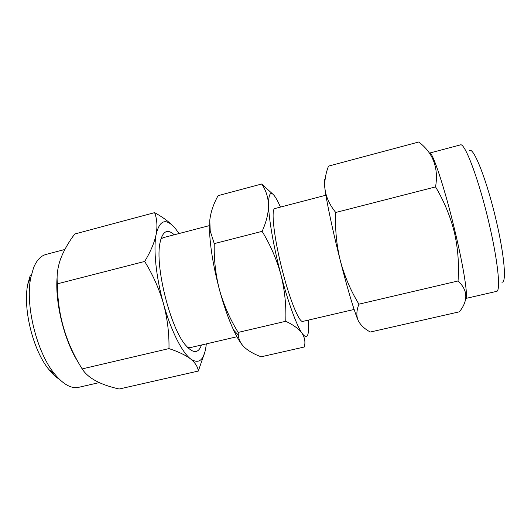 <?xml version="1.0" encoding="UTF-8"?>
<svg xmlns="http://www.w3.org/2000/svg" width="531" height="531" viewBox="0 0 531 531"><rect width="100%" height="100%" fill="white"/><g stroke="black" fill="none" stroke-linecap="round" stroke-linejoin="round"><path stroke-width="0.8" d="M469.391 150.671C473.267 145.932 486.993 180.321 496.319 221.009C504.649 256.519 506.66 283.78 501.835 282.114M465.714 298.468L496.518 291.393C500.899 291.473 498.111 261.816 489.131 223.684C479.015 179.777 464.645 141.969 460.357 144.93L429.599 153.061C432.254 150.552 444.905 188.492 455.18 232.001C463.948 268.646 468.256 297.426 465.72 298.409M358.91 304.17C350.573 290.397 344.347 275.788 340.225 260.349C336.462 244.618 334.961 228.662 335.738 212.48C329.91 205.318 326.359 197.817 325.105 189.979L324.773 186.434C324.633 179.664 325.875 172.894 328.49 166.137L418.76 141.989C433.163 153.001 438.759 167.969 435.546 186.899C444.029 201.096 450.308 216.256 454.39 232.379C457.987 248.402 459.209 264.604 458.047 280.985C467.678 289.972 468.335 299.995 460.012 311.053L459.501 311.79L370.319 332.028C364.492 328.888 360.43 325.012 358.14 320.399L357.283 317.85C356.394 313.741 356.938 309.188 358.91 304.17L458.047 280.985M59.379 379.273C55.901 377.163 52.443 373.957 48.998 369.662C33.028 350.599 22.567 308.232 27.831 283.932L30.36 275.045M64.862 249.47L45.971 254.462C40.807 255.829 36.679 260.25 33.579 267.717L30.785 277.594C24.944 304.675 36.785 352.65 54.56 373.897C63.282 384.457 71.346 388.924 78.767 387.305L99.257 382.599M209.506 225.595L163.209 237.669L160.906 239.03M174.261 234.788C167.683 228.761 163.05 230.872 160.362 241.12L160.063 242.627C154.621 266.071 170.736 329.545 186.222 345.873C193.37 353.692 198.455 353.407 201.468 345.011M57.149 276.897C54.766 302.57 64.523 341.606 78.628 362.885M144.678 261.451C152.888 274.779 159.147 288.851 163.468 303.659C167.418 318.593 169.25 333.574 168.977 348.595C178.403 351.695 185.624 355.146 190.636 358.963C195.295 362.852 197.851 366.881 198.315 371.056L119.19 389.011C100.273 384.789 87.934 378.085 82.166 368.906C65.811 342.933 57.56 314.578 57.408 283.82C56.518 276.014 57.527 267.863 60.434 259.367C63.634 250.904 68.399 242.455 74.725 234.012L154.614 212.639C157.023 218.891 157.541 226.1 156.167 234.271C154.415 242.66 150.578 251.721 144.678 261.451L57.408 283.82M187.675 347.473L190.35 347.599L236.945 336.747M325.915 195.222L274.972 208.517C270.624 208.371 274.129 239.494 282.897 272.589C290.384 301.489 299.471 322.954 302.836 321.394L354.117 309.454M280.461 207.083L277.859 201.548C271.719 189.786 268.606 190.875 268.527 204.813C268.573 212.891 266.436 221.739 262.128 231.35C270.505 245.136 276.784 259.646 280.959 274.872C288.147 302.451 296.736 325.795 302.066 333.309C306.666 339.422 308.85 336.754 308.624 325.297L308.365 320.107M268.527 204.813C268.752 218.832 273.724 247.386 280.959 274.872C284.782 290.384 286.382 305.856 285.758 321.282C293.464 324.932 298.9 328.941 302.066 333.309C304.854 337.762 305.584 342.329 304.25 347.015L261.146 356.799C253.818 354.117 248.05 350.752 243.822 346.716C240.55 343.278 238.711 339.395 238.313 335.068L238.167 332.413C230.042 319.224 223.816 305.066 219.502 289.933C215.619 274.892 213.867 259.453 214.252 243.623L210.23 231.051L209.785 220.212C210.761 212.008 213.528 203.824 218.095 195.66L261.664 184.011C265.812 189.939 268.095 196.875 268.527 204.813M272.761 194.094L261.664 184.011M262.128 231.35L214.252 243.623M285.758 321.282L238.167 332.413M209.785 220.212L209.639 233.122C210.535 249.524 213.82 268.46 219.502 289.933C223.823 305.73 228.509 319.091 233.56 330.016C236.859 337.052 239.932 342.236 242.78 345.568M174.659 227.693C169.794 222.35 163.11 217.332 154.614 212.639M168.977 348.595L82.166 368.906M198.315 371.056L204.999 351.615M179.08 233.534L175.316 228.449C166.11 217.829 159.731 219.768 156.167 234.271C153.207 248.754 155.988 277.043 163.468 303.659C170.829 330.382 181.994 352.431 190.636 358.963C199.357 364.744 204.588 359.719 206.32 343.882M335.738 212.48L435.546 186.899M358.14 320.399L356.971 317.531C352.67 306.161 347.088 287.098 340.225 260.349C333.123 232.425 327.003 203.745 325.105 189.979L324.68 186.746C324.063 181.23 324.202 178.735 325.111 179.252M48.998 369.662L54.56 373.897M27.831 283.932L30.785 277.594M209.639 233.122L210.216 231.051M233.56 330.016L238.319 335.068"/></g></svg>
